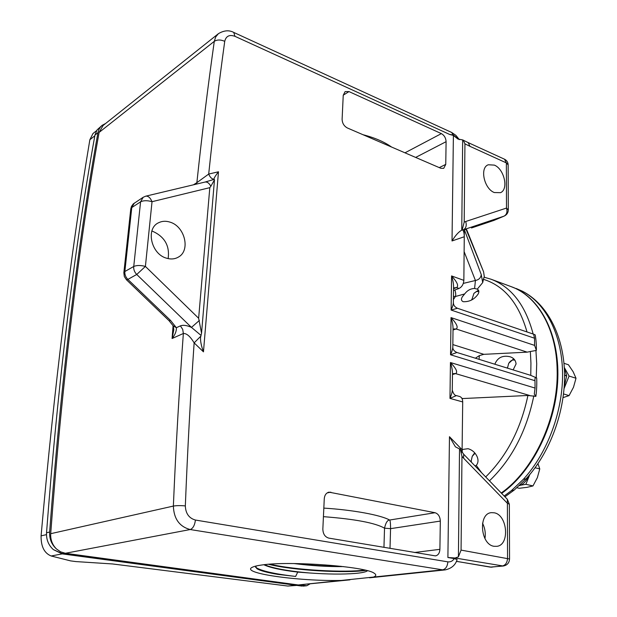 <?xml version="1.0" encoding="UTF-8"?>
<svg xmlns="http://www.w3.org/2000/svg" width="617" height="617" viewBox="0 0 617 617"><rect width="100%" height="100%" fill="white"/><g stroke="black" fill="none" stroke-linecap="round" stroke-linejoin="round"><path stroke-width="0.93" d="M214.006 179.3L214.485 179.786L210.844 186.295C209.178 183.133 207.227 181.722 205.014 182.061L145.751 196.167C148.219 195.874 150.317 197.718 152.029 201.697L145.404 266.421L136.75 274.472L127.866 279.401L170.593 320.478L176.354 327.72L173.261 325.923L173.817 329.74L172.089 338.509C175.159 334.661 176.585 331.067 176.354 327.72L180.395 325.876C183.203 324.812 186.897 325.321 191.478 327.396L201.034 335.409L200.533 337.576C200.371 341.402 201.35 346.152 203.463 351.844L218.48 171.788C215.711 175.351 214.199 177.75 213.945 178.984L214.006 179.3C211.793 178.999 210.019 177.256 208.693 174.063C213.575 127.572 218.919 83.326 224.735 41.316C226.046 36.033 229.455 34.367 234.969 36.326L449.639 134.437L453.302 134.984L459.303 139.635M471.403 462.202L471.241 460.668L471.295 462.094M462.249 449.484L468.072 448.698C472.383 449.978 475.452 452.762 477.288 457.058C478.507 460.29 478.167 463.074 476.285 465.403L474.982 465.897M474.712 452.855L472.337 456.117M471.241 460.668L472.244 456.295L475.051 453.248M481.638 472.769L476.285 465.403M533.612 334.198L457.436 308.253L451.12 310.05L534.523 338.216L533.612 334.198L535.194 334.869C536.073 339.612 536.466 344.795 536.381 350.417L530.358 351.505L530.944 363.236L530.759 375.367L456.935 352.484L450.541 354.775L534.985 380.704L534.97 379.941C534.785 378.121 535.363 377.473 536.697 377.982C536.921 384.491 536.651 390.623 535.88 396.376L527.921 395.474L462.002 398.582M452.485 373.686C452.508 370.539 451.829 366.822 450.441 362.526L449.97 398.397L462.704 401.929C462.619 399.006 461.609 397.194 459.665 396.5L456.426 395.597L449.97 398.397C451.474 394.895 452.246 392.127 452.276 390.075C453.372 393.746 454.752 395.582 456.426 395.597L456.426 395.597M462.704 401.929L462.064 452.33M462.226 452.539L462.249 449.901L449.469 436.705L455.408 446.831L459.518 448.937L458.416 556.835L455.107 557.999L447.896 557.513L454.251 558.586C452.731 561.054 450.595 562.141 447.842 561.848L195.427 520.046C189.041 518.249 185.671 513.537 185.331 505.917C187.607 449.145 190.545 394.795 194.139 342.875C190.244 336.388 186.65 333.265 183.357 333.496C179.292 388.294 175.953 445.813 173.362 506.079C176.516 505.524 180.503 505.47 185.331 505.917M514.054 490.176L511.362 490.669L523.424 479.255C547.711 452.793 563.298 410.421 562.557 372.09C561.763 333.728 545.251 302.831 522.028 291.054L511.254 286.681M501.644 493.399C532.564 471.45 556.287 423.84 557.807 378.537C559.388 333.188 539.343 296.7 511.47 286.758M501.243 492.991C533.998 470.108 558.508 417.362 557.159 370.362C556.642 328.406 536.967 295.582 510.768 286.496L491.039 279.223C511.447 286.951 525.483 305.214 533.157 334.028M536.697 377.982L530.759 375.367M535.88 396.376L534.291 394.001L535.062 388.062L450.441 362.526C456.256 368.573 457.976 372.267 455.601 373.617L529.563 395.458M534.985 380.704L535.062 388.062M530.358 351.505L527.196 352.153L483.836 354.335L479.34 355.616L479.077 359.349M536.381 350.417L534.6 345.397L451.027 317.608C456.765 323.724 458.462 327.519 456.117 328.984L527.196 352.153M483.574 271.788L466.622 229.516L466.136 229.47L483.574 271.788L484.399 277.257M464.123 251.643L475.422 280.488L474.596 288.463L477.265 289.142C479.039 290.121 479.332 291.748 478.152 294.008C474.45 299.407 469.452 301.968 463.174 301.698C461.2 300.726 460.922 299.083 462.357 296.769L464.678 293.939L455.4 296.507L453.402 299.6M474.596 288.463C470.624 288.586 467.316 290.414 464.678 293.939M478.476 290.129L473.941 293.353L476.393 291.517L478.861 291.532M471.804 299.901L473.941 293.353M491.039 279.223L484.021 277.172L482.702 282.594L477.265 289.142M482.702 282.594L481.237 274.534L464.362 229.694L466.136 229.47M463.305 283.404L475.422 280.488C478.939 279.779 480.874 277.789 481.237 274.534M453.441 296.43L455.4 296.507C455.963 295.019 455.793 292.844 454.876 289.975M493.353 220.601L504.043 216.143L463.344 229.817C466.066 228.221 466.853 225.452 465.704 221.503L464.192 222.143L462.164 229.964L464.362 229.694M534.523 338.216L534.6 345.397M449.639 134.437L453.395 135.424L452.022 240.954C455.346 235.517 458.593 231.907 461.747 230.141L462.341 229.94C463.537 230.257 464.177 232.524 464.262 236.758L464.331 229.694M452.022 240.954L464.262 236.758L463.853 280.365L451.567 275.93C457.236 282.116 458.917 285.995 456.595 287.568L459.04 288.432C461.917 286.982 463.521 284.29 463.853 280.365M453.518 290.484L459.04 288.432M435.047 512.719L328.961 492.15C326.177 492.914 324.611 495.119 324.264 498.752L322.845 529.062C323 533.967 324.982 536.983 328.776 538.109L435.448 555.886C438.163 555.292 439.643 553.11 439.898 549.331L440.322 521.08C440.068 516.591 438.309 513.799 435.047 512.719L389.612 520.038C387.414 520.077 385.725 522.792 384.53 528.191C375.313 522.923 354.945 519.074 323.424 516.66M343.237 95.296L342.111 119.258C342.273 123.23 344.016 126.13 347.356 127.966L440.793 168.271L443.739 168.333L445.752 164.392L446.099 141.679C445.867 137.992 444.294 135.3 441.371 133.619L348.998 91.586L345.104 91.609L343.237 95.296M456.41 561.362L491.163 567.131L502.338 565.99C505.508 565.226 507.243 562.642 507.552 558.246L507.39 503.279L463.56 458.153L463.683 454.243L459.958 448.837L459.518 448.937M494.826 364.231C497.533 357.567 502.616 355.076 510.058 356.757C513.676 357.899 515.681 360.289 516.074 363.922L513.143 369.907M452.816 346.847L453.04 328.684C453.071 325.537 452.4 321.843 451.027 317.608L450.541 354.775C452.022 351.412 452.785 348.767 452.816 346.847C452.647 349.33 454.019 351.212 456.935 352.484M471.473 227.974L493.909 220.416L504.043 216.143C506.773 214.562 507.59 211.878 506.503 208.068L508.308 209.934L508.153 164.893L506.364 162.903L470 146.352L468.195 142.612L462.673 139.92L461.747 230.141L462.164 229.964M453.364 302.515L453.557 286.92C453.588 283.781 452.924 280.11 451.567 275.93L451.12 310.05C452.585 306.826 453.333 304.312 453.364 302.515C453.387 305.13 454.744 307.042 457.436 308.253M494.271 220.261L472.02 227.789M218.248 33.804L103.101 125.482L99.098 132.431C78.143 249.152 62.016 382.902 50.702 533.69L173.362 506.079C173.863 518.828 179.47 526.648 190.19 529.54L442.636 569.83L298.242 584.962L349.939 579.849M300.572 585.009L306.788 585.741L309.757 584.044M305.855 585.726L303.016 586.127L306.788 585.741M302.091 586.111L62.209 553.881L53.363 549.608L62.124 553.565L64.438 553.125M96.561 130.688L92.974 133.542L89.858 139.735C70.646 254.219 54.389 386.257 41.084 535.849C40.923 546.485 44.277 553.194 51.165 555.986L70.608 560.884L75.868 561.578L112.533 563.953L287.854 586.05L296.816 585.402L62.124 553.565M102.036 125.428L97.124 129.84L94.956 135.061C74.055 250.895 57.921 383.458 46.53 532.756C46.221 539.597 48.496 545.22 53.363 549.608M105.592 123.5L102.198 125.297L100.478 126.986L98.867 129.616L97.933 132.709C77.063 248.944 60.96 382.062 49.63 532.047C49.321 538.926 51.612 544.572 56.494 548.983L60.651 551.853L65.371 553.279L190.19 529.54C192.974 528.499 194.717 525.329 195.427 520.046M50.702 533.69C50.409 539.775 52.345 544.873 56.494 548.983M323.825 508.107C353.071 509.912 380.913 515.095 389.612 520.038C390.229 520.285 390.553 523.154 390.569 528.653L390.006 548.405M391.579 147.039C384.298 141.864 374.774 137.753 363.004 134.714M447.842 561.848C447.464 566.391 445.729 569.059 442.636 569.83L445.135 569.907C451.459 568.527 455.446 565.095 457.112 559.604L454.251 558.586M453.395 135.424L457.899 139.01L462.673 139.92M234.969 36.326L233.758 32.439C229.115 29.932 224.002 30.341 218.41 33.673L215.695 36.927L214.292 41.339C207.96 85.917 202.152 133.025 196.869 182.663L208.693 174.063L218.48 171.788M203.463 351.844L194.139 342.875L200.741 336.242M463.56 458.153L461.963 456.341L460.49 449.801M494.101 546.3C480.265 544.657 478.044 513.012 491.61 512.658L494.117 512.789C507.444 514.663 510.097 544.919 496.932 546.323L494.101 546.3M457.961 561.593L490.199 567.108L503.256 566.02C507.143 565.303 509.241 562.966 509.549 559.002L461.069 550.102L461.963 456.341M482.525 523.208C484.97 528.098 485.78 533.227 484.954 538.587M479.34 355.616L475.383 358.199M513.699 358.801L508.794 363.251M507.498 367.277L507.429 368.133M494.317 192.55C484.083 188.802 479.525 167.593 488.294 164.77L494.333 165.109C504.266 168.989 508.871 189.296 500.541 192.666L494.317 192.55M464.192 222.143L464.933 143.83L470 146.352M255.6 566.136L256.965 568.72C260.312 570.74 267.23 572.622 277.719 574.358L295.636 576.432L297.733 572.098L309.372 572.969C327.45 574.25 342.659 574.412 355.014 573.455C360.953 572.938 364.886 572.19 366.814 571.211L367.493 570.756M373.57 577.065C376.231 575.954 376.478 574.705 374.303 573.316C366.321 566.506 289.604 560.699 261.947 564.979C257.328 565.604 254.119 566.367 252.33 567.262C239.519 573.131 298.327 581.376 341.193 580.458M298.242 584.962L65.371 553.279M461.069 550.102L458.416 556.835M464.933 143.83L463.22 140.113M214.215 179.37L208.153 181.143M210.844 186.295L209.811 187.661L198.635 318.256L201.543 333.203L201.034 335.409M507.467 368.148L508.67 363.467C510.467 360.567 512.557 359.487 514.925 360.22M264.4 564.686C272.861 568.319 287.854 571.072 309.372 572.969M297.733 572.098C281.236 570.131 269.953 567.686 263.875 564.748M295.636 576.432C274.303 573.972 260.922 570.902 255.5 567.224M364.639 570.039C345.898 572.846 294.988 570.224 270.092 564.177M343.492 566.591C327.82 566.768 311.323 565.75 294.016 563.552M277.719 574.358C267.423 572.561 260.389 570.594 256.618 568.481M365.812 570.324C347.749 573.44 293.522 570.686 268.65 564.293M296.584 563.583C312.079 565.442 326.91 566.352 341.07 566.306M199.407 320.416L191.478 327.396L136.75 274.472C134.506 272.166 133.488 269.506 133.704 266.49L124.858 271.511C124.634 274.496 125.637 277.126 127.866 279.401L126.416 279.732L169.012 320.663L170.593 320.478M166.575 258.199C151.119 254.204 145.404 228.506 158.623 222.737C162.117 221.017 165.927 220.817 170.053 222.143C184.83 226.362 190.707 250.409 178.521 257.019C174.981 259.117 171.002 259.51 166.575 258.199M151.851 231.082L152.916 231.39C164.785 236.905 169.86 245.975 168.132 258.608M130.765 208.97L123.847 272.753L124.858 271.511L131.776 207.567L140.537 201.859L143.206 197.255L133.218 203.957L131.436 206.479L130.765 208.97L134.437 203.001M564.239 386.489L566.661 376.023L564.586 375.36M564.586 375.074L566.653 375.73L564.316 367.624M566.653 375.73L566.182 375.869M519.529 485.633C523.524 484.098 526.579 480.836 528.692 475.861M529.764 474.589L525.892 484.299L520.509 485.232M564.308 367.493L569.075 376.046L564.085 388.54M517.038 487.777L519.236 488.278L527.041 487.337L532.972 485.934L525.892 484.299M535.101 467.771L539.775 468.905L537.353 477.658L532.972 485.934M537.978 463.683L539.775 468.905M563.984 363.305L568.442 364.755L573.162 371.781L576.008 378.252L573.501 387.245L569.067 395.613L563.082 397.595M563.552 393.939L569.067 395.613M576.008 378.252L569.075 376.046M516.174 288.494L522.028 291.054M522.468 291.255C547.055 303.842 563.606 335.224 564.547 373.046C565.419 410.914 550.233 452.469 526.039 478.846L523.424 479.255M180.395 325.876L182.717 329.393L183.357 333.496L172.089 338.509L173.099 325.637M485.679 476.933C506.75 456.171 520.833 429.016 527.921 395.474M533.844 395.775C526.579 431.044 511.786 459.395 489.458 480.836M452.469 374.527L455.601 373.617L453.564 373.586L452.477 374.38M462.696 398.497L461.817 398.258M504.166 496.006L511.362 490.669M535.926 350.263L536.705 363.822L536.235 377.843M483.173 279.246C504.158 285.632 518.774 303.194 527.003 331.931M449.469 436.705L447.896 557.513M509.549 559.002L509.349 504.228L507.39 503.279L507.313 499.253L463.683 454.243M453.025 330.018L456.117 328.984L453.873 328.954L453.032 329.54M483.836 354.335L452.839 344.579M453.534 288.71L456.595 287.568L453.549 287.946M465.704 221.503L506.503 208.068L506.364 162.903L504.498 159.209L468.195 142.612M294.494 585.356L287.854 586.05M330.859 492.158L327.18 492.898M440.322 521.08L390.569 528.653L384.53 528.191L383.951 547.387M414.439 552.508L439.898 549.331M348.998 91.586L343.245 95.18M441.371 133.619L404.976 152.815M446.099 141.679L415.657 157.428M445.752 164.392L439.265 167.608M503.256 566.02L455.107 557.999M453.302 134.984L451.652 132.454L233.758 32.439M99.098 132.431L214.292 41.339C217.153 39.573 220.631 39.573 224.735 41.316M51.165 555.986L62.209 553.881M49.63 532.047L46.53 532.756M97.933 132.709L94.956 135.061M89.858 139.735L94.825 135.809M46.476 534.638L41.084 535.849M193.445 184.815L196.869 182.663L196.568 184.074M209.811 187.661L152.029 201.697C147.347 200.34 143.53 200.386 140.576 201.836L133.742 266.467C136.727 265.194 140.614 265.179 145.404 266.421L198.635 318.256M526.039 478.846L514.154 490.106L511.609 490.476M471.781 299.322L471.789 299.908M457.004 561.57L456.356 561.462M369.544 577.805L445.135 569.907M452.485 373.694L452.276 390.075M509.349 504.228L507.313 499.253M504.212 216.073C506.812 214.832 508.177 212.788 508.308 209.934M459.341 139.643L455.948 135.393L451.652 132.454M214.485 179.786L201.543 333.203M490.199 567.108L492.081 567.17M205.014 182.061L208.184 181.136M508.153 164.893C508.03 162.279 506.812 160.381 504.498 159.209M173.254 325.915L169.012 320.663M145.751 196.167L143.206 197.255M123.847 272.753L124.318 276.532L126.416 279.732M514.154 490.106L504.93 496.793"/></g></svg>
